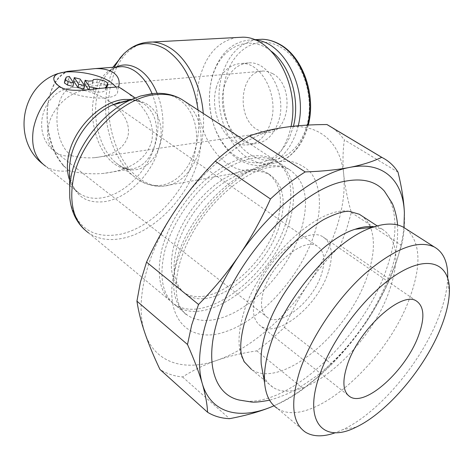 <?xml version="1.0" encoding="UTF-8"?>
<svg xmlns="http://www.w3.org/2000/svg" width="473" height="473" viewBox="0 0 473 473"><rect width="100%" height="100%" fill="white"/><g stroke="black" fill="none" stroke-linecap="round" stroke-linejoin="round"><path stroke-width="0.35" stroke-dasharray="2.37 1.77" d="M298.256 125.759L297.038 130.412C289.571 152.353 277.178 164.096 259.86 165.639C241.177 165.266 226.715 154.127 216.474 132.233C209.084 114.496 207.564 96.374 211.904 77.862L212.856 74.462C220.418 52.03 233.68 40.477 252.641 39.809L255.148 39.998M293.431 126.232L289.482 137.702L285.42 145.128L280.519 151.425L274.925 156.445L268.794 160.075L262.296 162.251L255.597 162.943L248.857 162.168L242.253 159.969L235.921 156.421L230.02 151.632L224.669 145.719L219.98 138.831L216.06 131.139C209.013 114.218 207.564 96.935 211.703 79.293L212.608 76.052C220.826 46.898 249.094 33.346 271.325 51.285M224.113 86.967C228.684 71.524 237.251 63.477 249.821 62.82C269.841 62.046 286.898 95.493 278.745 120.763C273.997 135.16 265.921 142.822 254.504 143.739C233.839 145.235 216.705 112.45 224.113 86.967M216.25 87.742C220.802 72.192 229.358 64.092 241.922 63.435C261.947 62.667 279.058 96.38 270.94 121.827C266.21 136.325 258.134 144.034 246.723 144.945C226.059 146.429 208.883 113.396 216.25 87.742M291.019 126.504L289.346 133.297C281.53 156.462 268.569 168.855 250.459 170.469C216.267 173.266 188.201 119.545 199.878 77.537C206.086 54.744 218.23 41.411 236.305 37.533M198.086 110.073C199.505 122.95 198.772 135.107 195.893 146.553C187.42 181.378 159.224 194.935 137.217 178.906L133.108 175.767C111.918 158.224 100.625 118.008 107.661 86.24L110.404 76.259L114.235 67.207M157.16 93.311C163.25 109.115 164.551 124.949 161.068 140.794C155.268 166.39 135.083 176.92 118.894 165.089L115.991 162.86C100.406 149.988 91.91 119.699 97.083 96.049C99.265 85.784 103.274 77.738 109.121 71.914L111.717 69.679L115.95 67.083M126.451 92.004C146.606 107.519 155.026 123.973 151.715 141.356C146.21 159.572 130.181 170.25 103.622 173.39C92.584 174.383 81.22 173.561 69.543 170.93M68.78 170.67L62.773 164.775C40.087 139.689 42.535 79.943 67.698 71.37M62.554 164.805L64.86 167.359M128.071 100.43L119.693 102.138L127.261 100.477M69.501 166.236L69.602 174.224C73.238 195.16 85.276 204.253 105.721 201.492C129.011 197.56 153.624 171.811 159.472 145.915C166.041 120.514 152.956 98.425 129.472 100.311M70.365 202.231C76.939 228.317 93.471 239.013 119.947 234.318C151.886 227.88 185.227 192.428 193.895 156.924C203.721 121.372 186.078 89.852 152.454 93.565M286.662 220.294C294.992 191.181 290.771 170.924 273.985 159.531C257.33 151.336 236.506 156.392 211.52 174.691C188.325 192.895 168.548 222.724 161.819 249.543C156.031 275.771 160.004 293.851 173.745 303.784C205.501 326.547 271.697 274.559 286.662 220.294M116.246 87.115L117.659 91.248C118.599 102.198 75.591 99.348 59.521 86.937C55.507 84.011 53.579 81.261 53.727 78.678L53.833 78.021M106.407 87.824L105.479 90.148C103.906 92.282 99.756 92.661 93.027 91.283L88.942 90.29L88.504 89.645M84.436 83.638L87.99 84.507L92.14 84.153L92.678 82.923L96.782 82.574L103.912 84.318L107.01 86.257M73.617 80.995L79.464 82.426L83.91 89.066M65.097 79.505L64.44 82.917L65.712 80.445L68.632 79.777L72.948 86.393M88.942 90.29L89.084 89.592M104.876 87.972L98.319 88.64M79.464 82.426L80.138 79.05M65.712 80.445L66.362 77.052M68.632 79.777L69.289 76.401M69.401 170.895L68.993 170.635C52.881 158.366 43.421 126.256 48.376 101.364C51.498 85.832 58.013 75.828 67.923 71.352M277.077 222.541C264.803 267.748 209.651 310.897 183.554 292.202C171.971 283.883 168.666 268.741 173.638 246.77L176.671 237.174L180.857 227.448L186.114 217.822L192.304 208.546L199.281 199.848L206.872 191.932L214.89 184.996L223.126 179.196L231.386 174.661L239.468 171.468L247.196 169.671L254.397 169.287L260.925 170.292L266.648 172.627C280.323 181.951 283.8 198.589 277.077 222.541M279.797 224.444C267.44 269.705 212.253 313.008 186.208 294.366C174.643 286.064 171.368 270.917 176.388 248.922L179.433 239.308L183.642 229.565L188.91 219.921L195.118 210.627L202.113 201.9L209.716 193.965L217.74 187.006L225.982 181.183L234.241 176.624L242.33 173.414L250.057 171.598L257.253 171.202L263.774 172.19L269.486 174.519C283.132 183.82 286.567 200.463 279.797 224.444M289.375 222.174C274.31 276.504 208.067 328.67 176.376 305.972C162.665 296.068 158.733 277.982 164.569 251.719C171.344 224.87 191.175 194.965 214.393 176.695C239.403 158.331 260.221 153.228 276.847 161.394C293.585 172.763 297.765 193.025 289.375 222.174M176.565 208.451C161.323 231.102 150.852 253.765 145.158 276.439C139.819 298.912 139.742 317.809 144.927 333.134C155.079 363.282 184.742 371.79 217.16 360.26C249.703 348.985 284.184 319.328 308.467 283.688C320.8 265.578 330.148 246.965 336.516 227.85C342.807 208.699 345.219 191.027 343.765 174.815C340.891 142.988 319.405 122.253 285.207 127.261C251.482 131.512 206.541 163.889 176.565 208.451M332.554 127.858L338.981 133.28L344.356 139.842C342.765 151.443 342.57 163.102 343.765 174.815C344.953 186.557 347.478 199.133 351.327 212.554L346.65 228.979L340.312 245.605C328.079 257.826 317.46 270.515 308.467 283.688C299.468 296.855 291.451 311.423 284.427 327.393L270.887 339.862L256.821 350.877C242.389 352.988 229.169 356.116 217.16 360.26C205.17 364.387 193.634 369.957 182.548 376.957C174.129 376.183 166.591 373.676 159.945 369.437M403.948 227.501C402.694 239.959 399.573 253.09 394.583 266.89C387.417 286.484 377.389 305.724 364.506 324.596C373.93 310.82 382.202 295.66 389.32 279.123L396.232 262.107L401.518 245.357C403.918 235.578 404.876 224.776 404.391 212.945M389.32 279.123L340.312 245.605M284.427 327.393L331.313 363.873C344.013 351.457 355.075 338.361 364.506 324.596C337.817 362.945 307.657 390.006 274.033 405.781M271.869 406.691C283.782 401.772 294.289 395.806 303.376 388.782L317.572 377.04L331.313 363.873M303.376 388.782L256.821 350.877M182.548 376.957L229.529 418.676M351.327 212.554L401.518 245.357M398.018 172.166L344.356 139.842M384.401 191.145C397.805 208.912 398.455 235.016 386.346 269.462C362.856 338.68 285.154 411.711 239.237 400.046M349.039 211.271C317.33 205.654 257.265 262.639 243.163 314.675C237.411 334.996 237.683 350.599 243.973 361.473M374.244 226.774L382.527 229.37C397.663 239.776 399.91 260.298 389.261 290.936C370.052 347.832 302.011 407.259 272.85 387.204L251.459 369.395C281.311 390.136 349.109 332.247 367.403 275.8C374.143 256.331 375.201 240.225 370.584 227.483M370.182 226.508L366.888 220.814L362.495 216.332M406.632 229.287C420.532 242.436 421.603 265.199 409.849 297.576C387.281 362.217 310.199 430.708 277.261 408.317L305.44 432.168M447.7 277.882L447.671 278.863C447.121 290.392 444.094 303.211 438.583 317.318C421.207 362.549 379.003 412.793 342.925 429.596L335.452 432.7M272.85 387.204C268.096 384.123 264.738 379.293 262.769 372.724M328.327 272.016C318.252 305.162 278.26 338.443 261.001 326.293C253.061 320.718 251.305 309.803 255.751 293.55C265.034 259.328 306.717 225.266 323.077 236.967C331.957 243.069 333.707 254.752 328.327 272.016M263.485 291.256C270.982 263.964 304.186 236.796 317.324 246.191C324.348 251.021 325.749 260.304 321.522 274.038C313.51 300.639 281.4 327.304 267.683 317.625C261.256 313.132 259.854 304.34 263.485 291.256M71.577 155.753C79.482 157.61 87.192 158.248 94.712 157.663C113.266 155.641 124.387 148.309 128.088 135.668C130.241 122.921 123.565 111.19 108.057 100.471C101.086 95.989 93.305 92.69 84.72 90.568L80.357 88.256L75.94 87.375C53.023 85.252 50.002 140.93 71.577 155.753C65.806 156.539 60.769 155.534 56.464 152.732C49.068 147.381 46.289 138.837 48.134 127.107C51.125 109.263 69.034 91.526 84.72 90.568M272.614 73.611L268.238 71.713L263.757 71.033C240.379 69.501 235.288 117.298 256.969 129.472L261.995 131.784L267.21 132.475C290.014 133.711 294.91 84.969 272.614 73.611M307.568 125.091L306.51 129.005C299.019 150.757 286.614 162.416 269.303 163.971C261.575 164.273 254.178 162.097 247.119 157.438C225.195 143.372 213.536 106.254 221.494 77.01C227.495 55.743 239.066 43.274 256.206 39.608M280.099 46.88C302.661 59.036 315.526 97.911 306.356 127.308C297.517 156.894 270.615 168.441 249.992 154.387C229.127 141.09 218.018 105.792 225.633 78.033C232.391 49.831 257.767 33.879 280.099 46.88M203.254 113.437C204.135 125.156 203.248 136.212 200.605 146.6C193.161 171.604 180.444 184.819 162.452 186.261C154.334 186.468 146.535 183.796 139.05 178.244C116.003 161.565 103.179 118.924 110.688 85.377C116.346 60.999 128.041 46.685 145.767 42.428M152.046 93.607C158.242 109.233 159.626 124.943 156.202 140.729C151.224 158.822 142.373 168.323 129.655 169.222C124.31 169.281 119.131 167.442 114.123 163.711C97.923 151.999 88.64 121.029 93.902 96.983C97.757 79.996 105.621 69.992 117.505 66.971M69.614 180.148C71.784 185.978 75.189 190.483 79.825 193.652C86.299 197.891 93.956 199.239 102.783 197.696C125.469 193.948 149.438 168.926 155.073 143.727C159.07 124.925 154.973 111.368 142.781 103.061L137.466 100.69L131.506 99.448M84.389 229.517L88.528 232.899C98.171 239.308 109.647 241.088 122.956 238.25C155.499 231.557 189.466 195.361 198.394 159.147C204.555 133.587 200.12 114.407 185.103 101.612M96.782 82.574L97.473 79.239M92.678 82.923L93.364 79.576M93.027 91.283L93.465 89.155M87.99 84.507L88.676 81.137M92.14 84.153L92.826 80.794M103.912 84.318L104.61 80.984M105.479 90.148L105.958 87.866M42.523 163.759L45.538 166.153C52.089 170.493 59.764 172.006 68.561 170.706M301.035 230.25C289.5 268.303 253.699 308.242 221.234 317.945C207.949 322.018 196.768 321.161 187.686 315.385C174.099 305.599 170.333 287.501 176.382 261.09C186.533 218.23 231.528 170.901 264.915 166.354C274.429 164.74 282.499 165.757 289.133 169.399C305.7 180.662 309.661 200.948 301.035 230.25M175.152 268.824C186.61 220.383 237.86 166.496 275.174 161.618L289.937 161.187C298.664 163.132 305.812 167.2 311.382 173.384C321.072 187.273 321.829 209.373 314.504 233.437C300.923 275.966 261.823 319.819 225.497 331.697C189.082 344.77 161.943 317.75 175.152 268.824M308.278 125.055C306.315 132.789 303.347 139.6 299.368 145.501C298.037 147.848 290.854 156.155 284.734 159.36C279.797 162.02 274.653 163.557 269.303 163.971L259.86 165.639M252.641 39.809L254.427 39.708M212.608 76.052L212.856 74.462M241.922 63.435L249.821 62.82M109.121 71.914L112.87 67.308M118.894 165.089L124.541 168.134L129.655 169.222L103.622 173.39M135.16 97.899L142.781 103.061C139.251 101.015 134.852 100.087 129.584 100.282M69.602 174.224C71.512 184.984 74.917 191.459 79.825 193.652L45.538 166.153M243.4 139.6L273.985 159.531M118.622 86.784L117.659 91.248M53.81 78.258L53.727 78.678M88.528 232.899L173.745 303.784M186.208 294.366L183.554 292.202M276.847 161.394L289.133 169.399C284.054 166.597 277.225 165.976 268.652 167.531C244.287 171.687 207.736 202.349 189.33 239.001C170.398 275.966 173.816 307.988 187.686 315.385L176.376 305.972M269.486 174.519L266.648 172.627M397.533 224.959C398.231 242.868 395.523 259.659 389.421 275.321C379.529 302.099 364.447 327.009 344.167 350.044C335.611 359.492 326.624 367.988 317.212 375.55L298.061 388.57C289.511 393.311 280.016 397.19 269.58 400.193M244.606 322.225L245.174 320.339M382.527 229.37L377.188 225.893M449.35 292.858L447.671 278.863M355.986 427.208L342.925 429.596M347.886 395.085L261.001 326.293M416.411 301.017L323.077 236.967M267.683 317.625L56.464 152.732C28.693 134.758 42.676 87.286 75.94 87.375L263.757 71.033M317.324 246.191L108.057 100.471M94.712 157.663L267.21 132.475M117.44 66.977L111.717 69.679M115.991 162.86L133.108 175.767M250.459 170.469L162.452 186.261C153.548 186.681 145.134 184.234 137.217 178.906M246.723 144.945L254.504 143.739M216.06 131.139L216.474 132.233"/><path stroke-width="0.71" d="M255.148 39.998C283.835 41.636 307.917 88.132 298.256 125.759M271.325 51.285C290.262 65.363 300.45 99.549 293.431 126.232M236.305 37.533L242.649 37.19C273.033 36.587 300.438 85.453 291.019 126.504M114.235 67.207L120.225 57.824L124.121 53.502L127.828 50.304C139.411 41.807 151.934 41.423 165.402 49.162C183.051 61.118 193.942 81.421 198.086 110.073M115.95 67.083C123.37 63.63 131.045 64.375 138.961 69.312C146.506 74.332 152.572 82.326 157.16 93.311M118.599 86.866L107.247 87.747C93.063 88.699 69.726 93.672 59.604 86.512C55.589 83.585 53.656 80.836 53.81 78.258L54.874 75.733L57.564 73.699L67.479 71.388L95.25 68.597C102.694 68.402 108.719 69.72 113.319 72.564C117.753 75.745 119.663 79.825 119.048 84.821L118.599 86.866L126.451 92.004M119.693 102.138L111.941 105.166C92.412 114.212 74.598 137.182 70.524 158.727L69.501 166.236L69.768 197.749L70.365 202.231M129.472 100.311L128.071 100.43M152.454 93.565L140.451 96.037L129.945 100.181C102.487 112.911 76.892 145.921 71.116 176.352L69.667 186.924M53.833 78.021C55.335 67.615 95.505 71.068 111.208 82.521L116.246 87.115M88.504 89.645L84.436 83.638L85.116 80.268L88.676 81.137L92.826 80.794L93.364 79.576L97.473 79.239L104.61 80.984L107.714 82.941L106.189 86.778L104.876 87.972M107.01 86.257L106.407 87.824M84.59 85.66L83.91 89.066L77.992 87.623L73.617 80.995L74.279 77.619L80.138 79.05L84.59 85.66L78.666 84.212L74.279 77.619M73.617 82.982L68.124 81.64L65.043 79.695L66.362 77.052L69.289 76.401L73.617 82.982L72.948 86.393L67.462 85.057L64.44 82.917M98.319 88.64L89.633 86.884L85.116 80.268M89.084 89.592L89.633 86.884M77.992 87.623L78.666 84.212M136.928 301.165L187.497 344.492C194.172 359.61 199.098 372.623 202.273 383.538C205.442 394.464 207.209 404.037 207.576 412.261L159.945 369.437C153.701 356.27 148.693 344.173 144.927 333.134C141.155 322.125 138.494 311.465 136.928 301.165L140.41 282.139L146.547 262.101C155.511 242.566 165.515 224.687 176.565 208.451C187.61 192.215 200.505 176.459 215.25 161.175C226.526 151.017 237.925 142.604 249.448 135.928C260.777 131.92 272.696 129.028 285.207 127.261C297.748 125.481 311.66 124.576 326.955 124.547L332.554 127.858M274.033 405.781L271.869 406.691C239.675 420.172 210.917 413.42 202.273 383.538C197.85 368.343 198.784 349.198 205.081 326.098C211.738 302.761 223.114 279.171 239.214 255.314C227.501 272.472 213.938 288.855 198.53 304.47L191.677 325.063L187.497 344.492M404.391 212.945C403.901 201.131 401.772 187.539 398.018 172.166C394.039 165.81 388.759 160.944 382.184 157.574L381.711 157.338C372.801 161.6 362.182 164.941 349.854 167.371C383.538 160.725 403.292 180.869 404.391 212.945L403.948 227.501M207.576 412.261C213.962 416.187 221.281 418.327 229.529 418.676C245.854 415.59 259.967 411.599 271.869 406.691M198.53 304.47L146.547 262.101M326.955 124.547L381.711 157.338M305.215 171.924C293.591 179.166 282.009 188.189 270.461 198.979C261.327 219.371 250.909 238.15 239.214 255.314C270.881 208.386 316.685 173.224 349.854 167.371C337.545 169.795 322.663 171.309 305.215 171.924L249.448 135.928M215.25 161.175L270.461 198.979M269.58 400.193C260.463 401.879 254.368 402.482 251.281 401.991L239.237 400.046C215.375 394.843 204.49 364.837 216.829 322.426C233.1 260.363 300.29 188.189 345.349 181.194C362.679 177.937 375.692 181.26 384.401 191.145L392.046 202.958C393.625 205.838 397.042 216.196 397.533 224.959M243.973 361.473L251.459 369.395M370.584 227.483L370.182 226.508M362.495 216.332L359.279 214.239L349.039 211.271C343.114 211.165 334.642 213.944 323.638 219.596C315.775 224.314 307.61 230.345 299.137 237.694C292.137 244.387 286.413 250.335 281.979 255.538C264.437 276.788 252.168 298.386 245.174 320.339M262.769 372.724L261.25 364.269C260.505 355.158 261.977 344.581 265.672 332.543C278.183 289.671 322.42 239.226 355.057 229.281C362.229 226.857 368.627 226.023 374.244 226.774M277.261 408.317C269.977 403.558 265.761 395.144 264.626 383.083C263.792 372.754 265.53 360.663 269.841 346.81C284.421 297.422 335.942 238.522 372.943 227.211C385.341 223.073 395.422 223.031 403.197 227.087L406.632 229.287M335.452 432.7C323.225 437.04 313.221 436.863 305.44 432.168C292.012 422.933 290.132 402.493 299.799 370.85C310.708 338.035 336.646 299.196 364.565 274.009C394.423 248.544 417.629 239.509 434.179 246.906C443.585 252.215 448.097 262.545 447.7 277.882M319.541 375.302C332.584 336.723 368.922 290.499 399.886 272.495C430.95 254.196 450.775 265.105 449.35 292.858C448.847 302.998 446.128 314.344 441.191 326.896C425.617 367.178 387.712 412.355 355.986 427.208C323.473 443.869 303.016 422.176 319.541 375.302M418.386 335.972C406.035 370.211 365.416 407.283 349.925 396.699C342.789 391.827 342.009 380.978 347.578 364.145C359.255 328.664 401.932 290.505 416.411 301.017C424.299 306.445 424.955 318.098 418.386 335.972M256.206 39.608L262.296 39.259C267.889 39.472 273.382 41.068 278.774 44.048C301.543 55.861 315.55 94.641 307.568 125.091M145.767 42.428L152.371 42.038C158.165 42.334 163.9 44.202 169.571 47.643C187.142 58.09 201.202 85.063 203.254 113.437M117.505 66.971L122.075 66.64C126.321 66.811 130.513 68.236 134.645 70.915C141.799 75.692 147.6 83.254 152.046 93.607M59.604 86.512C45.609 98.012 36.876 112.113 33.412 128.822C30.84 145.903 34.884 158.349 45.538 166.153M131.506 99.448L124.34 99.46C101.045 101.039 73.309 128.751 68.467 155.989C66.717 165.065 67.095 173.118 69.614 180.148M185.103 101.612L181.425 99.218C174.336 95.227 165.999 93.666 156.403 94.547C122.649 96.587 80.57 138.701 73.256 179.285C68.952 204.336 74.042 222.204 88.528 232.899M67.462 85.057L68.124 81.64M93.465 89.155L93.725 87.883M106.975 86.417L107.678 83.077M105.958 87.866L106.189 86.778M254.427 39.708L262.296 39.259C268.138 39.46 273.855 41.098 279.454 44.178C302.472 56.086 316.413 94.73 308.278 125.055M127.828 50.304C135.071 44.651 143.254 41.896 152.371 42.038L242.649 37.19M112.87 67.308L124.121 53.502M95.25 68.597L117.44 66.977M121.265 88.486L135.16 97.899M111.941 105.166L129.945 100.181M140.451 96.037L153.37 93.512C163.906 92.661 173.26 94.559 181.425 99.218L243.4 139.6M119.048 84.821L118.622 86.784M64.387 83.106L65.043 79.695M107.01 86.281L107.69 83.053M57.564 73.699C20.706 86.447 12.085 139.819 42.523 163.759M129.584 100.282L127.261 100.477M84.389 229.517C76.023 221.583 71.151 210.993 69.768 197.749M382.184 157.574L327.44 124.795M244.299 361.999L241.744 355.637C239.734 348.294 240.692 337.16 244.606 322.225M377.188 225.893L359.279 214.239M355.057 229.281L372.943 227.211M434.179 246.906L403.197 227.087M261.25 364.269L264.626 383.083M349.925 396.699L347.886 395.085"/></g></svg>
